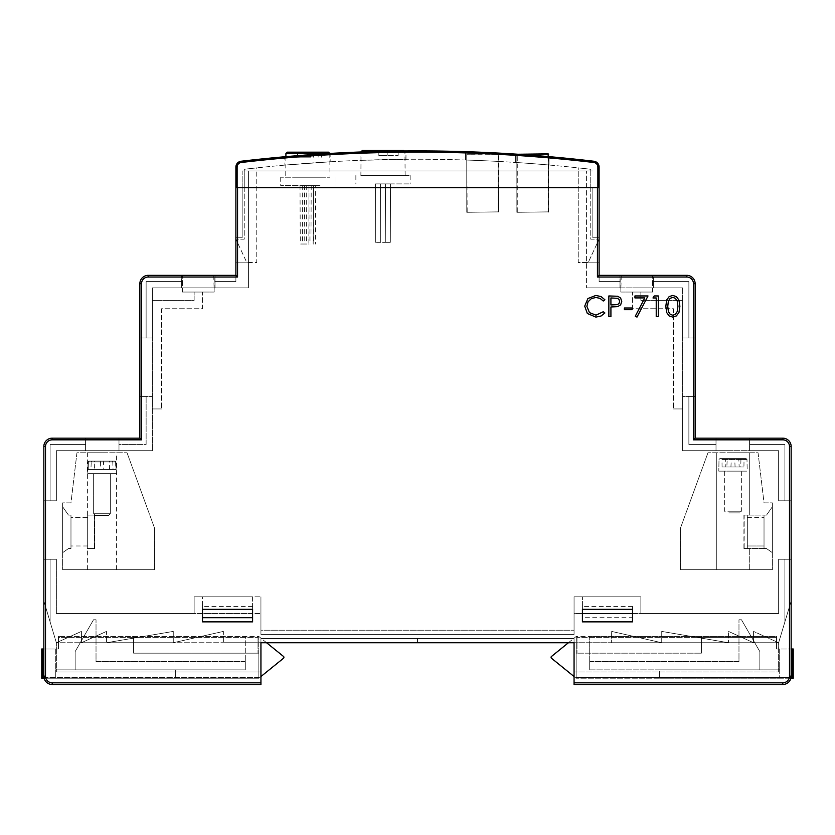 <?xml version="1.0" encoding="UTF-8"?>
<svg xmlns="http://www.w3.org/2000/svg" width="835" height="835" viewBox="0 0 835 835"><rect width="100%" height="100%" fill="white"/><g stroke="black" fill="none" stroke-linecap="round" stroke-linejoin="round"><path stroke-width="0.63" stroke-dasharray="4.17 3.13" d="M790.902 678.229L576.16 678.229L551.413 658.189A0.835 0.835 0 0 1 551.1 657.542L551.1 657.166A0.835 0.835 0 0 1 551.413 656.519L576.16 636.479L776.55 636.479L589.708 636.479L589.708 669.879L589.708 636.479L776.55 636.479L776.55 649.004L779.692 649.004L779.692 678.229L779.692 669.879L659.65 669.879L659.65 678.229L779.692 678.229L659.65 678.229L659.65 669.879L589.708 669.879L589.708 661.529L589.708 669.879L779.692 669.879L779.692 649.004L776.55 649.004L776.55 636.479L576.16 636.479L568.426 642.741L574.062 642.741L574.062 671.966L778.637 671.966L574.062 671.966L778.637 671.966L778.637 642.741L778.637 671.966L778.637 642.741L574.062 642.741L778.637 642.741L784.9 621.866L784.9 559.241L784.9 621.866L778.637 642.741L778.637 671.966L574.062 671.966L574.062 684.491L782.812 684.491A8.35 8.35 0 0 0 791.163 676.141L791.163 600.991L778.637 642.741L791.163 600.991L791.163 500.791L778.637 500.791L778.637 450.691L749.413 450.691L749.413 444.429L784.9 444.429L784.9 500.791L791.163 500.791L791.163 559.241L778.637 559.241L778.637 613.516L632.512 613.516L632.512 621.866L582.413 621.866L582.413 613.516L582.413 621.866L632.512 621.866L632.512 613.516L574.062 613.516L574.062 630.216L574.062 596.816L640.862 596.816L640.862 613.516L778.637 613.516L778.637 559.241L778.637 613.516L632.512 613.516L632.512 609.341L582.413 609.341L582.413 621.866L632.512 621.866L632.512 609.341L582.413 609.341L582.413 613.516L574.062 613.516L574.062 634.391L574.062 596.816L640.862 596.816L640.862 613.516L778.637 613.516L778.637 559.241L784.9 559.241L784.9 621.866L791.163 600.991L791.163 676.141A8.35 8.35 0 0 1 782.812 684.491L574.062 684.491L782.812 684.491A8.35 8.35 0 0 0 791.163 676.141L791.163 446.516A8.35 8.35 0 0 0 782.812 438.166L695.137 438.166L695.137 283.691A8.35 8.35 0 0 0 686.788 275.341L599.112 275.341L599.112 187.666L235.887 187.666L235.887 275.341L235.887 237.766L235.887 262.816L248.412 262.816L248.412 170.966L248.412 287.866L215.012 287.866L215.012 275.341L235.887 275.341L237.557 277.011L148.213 277.011A6.68 6.68 0 0 0 141.532 283.691L141.532 439.836L139.862 438.166L52.188 438.166A8.35 8.35 0 0 0 43.837 446.516A8.35 8.35 0 0 1 52.188 438.166A8.35 8.35 0 0 0 43.837 446.516L43.837 500.791L56.362 500.791L56.362 450.691L56.362 500.791L43.837 500.791L50.1 500.791L50.1 444.429L85.587 444.429L85.587 450.691L56.362 450.691L152.387 450.691L102.287 450.691L118.987 450.691L118.987 438.166L118.987 450.691L118.987 444.429L146.125 444.429L146.125 396.416L139.862 396.416L139.862 283.691L139.862 438.166L52.188 438.166L118.987 438.166L118.987 444.429L146.125 444.429L146.125 396.416L152.387 396.416L152.387 450.691L118.987 450.691L118.987 438.166L139.862 438.166L139.862 396.416L152.387 396.416L152.387 450.691L56.362 450.691L56.362 500.791L43.837 500.791L43.837 600.991L56.362 642.741L81.412 631.417L56.362 642.741L81.412 631.417L81.412 642.741L81.412 631.417L81.412 642.741L81.412 631.417L56.362 642.741L81.412 642.741L106.462 631.417L81.412 642.741L106.462 631.417L106.462 642.741L106.462 631.417L106.462 642.741L106.462 631.417L81.412 642.741L106.462 642.741L173.262 631.417L106.462 642.741L173.262 631.417L173.262 642.741L173.262 631.417L173.262 642.741L173.262 631.417L106.462 642.741L173.262 642.741L223.362 631.417L173.262 642.741L223.362 631.417L223.362 642.741L223.362 631.417L223.362 642.741L223.362 631.417L173.262 642.741L223.362 642.741L56.362 642.741L56.362 671.966L260.938 671.966L56.362 671.966L260.938 671.966L260.938 642.741L56.362 642.741L43.837 600.991L50.1 621.866L50.1 559.241L56.362 559.241L56.362 613.516L56.362 559.241L56.362 613.516L202.487 613.516L202.487 609.341L202.487 621.866L252.587 621.866L252.587 609.341L202.487 609.341L202.487 621.866L252.587 621.866L252.587 596.816L202.487 596.816L202.487 609.341L252.587 609.341L252.587 596.816L260.938 596.816L194.137 596.816L194.137 613.516L56.362 613.516L56.362 559.241L43.837 559.241L43.837 446.516L43.837 676.141L43.837 559.241L56.362 559.241L43.837 559.241L50.1 559.241L50.1 621.866L50.1 559.241L50.1 621.866L43.837 600.991L43.837 676.141A8.35 8.35 0 0 0 52.188 684.491L260.938 684.491L260.938 642.741L260.938 671.966L56.362 671.966L56.362 642.741L50.1 621.866L56.362 642.741L56.362 671.966L56.362 642.741L611.637 642.741L574.062 642.741L574.062 684.491L574.062 638.566L260.938 638.566L260.938 642.741L223.362 642.741L260.938 642.741L260.938 638.566L260.938 642.741L260.938 638.566L417.5 638.566L417.5 642.741L417.5 638.566L260.938 638.566L574.062 638.566L417.5 638.566L417.5 642.741L260.938 642.741L266.574 642.741L258.85 636.489L58.45 636.479L258.84 636.479L283.587 656.519A0.835 0.835 0 0 1 283.9 657.166L283.9 657.542A0.835 0.835 0 0 1 283.587 658.189L258.85 678.218L44.098 678.229M778.637 642.741L611.637 642.741L661.737 642.741L611.637 631.417L611.637 642.741L611.637 631.417L611.637 642.741L611.637 631.417L661.737 642.741L611.637 631.417L661.737 642.741L728.538 642.741L661.737 631.417L661.737 642.741L661.737 631.417L661.737 642.741L661.737 631.417L728.538 642.741L661.737 631.417L728.538 642.741L753.587 642.741L728.538 631.417L728.538 642.741L728.538 631.417L728.538 642.741L728.538 631.417L753.587 642.741L728.538 631.417L753.587 642.741L778.637 642.741L753.587 631.417L753.587 642.741L753.587 631.417L753.587 642.741L753.587 631.417L778.637 642.741M260.938 671.966L260.938 684.491L52.188 684.491L260.938 684.491L260.938 671.966M574.062 634.391L260.938 634.391L260.938 596.816L260.938 630.216L574.062 630.216L574.062 634.391L260.938 634.391L260.938 630.216L260.938 634.391L574.062 634.391L574.062 630.216L260.938 630.216L574.062 630.216L260.938 630.216L260.938 613.516L260.938 634.391L574.062 634.391M252.587 606.429L202.487 606.429L202.487 596.816L194.137 596.816L194.137 613.516L56.362 613.516L252.587 613.516L252.587 621.866L202.487 621.866L202.487 613.516L202.487 621.866L202.487 613.516L260.938 613.516L252.587 613.516L252.587 621.866L202.487 621.866L252.587 621.866L252.587 609.341L252.587 617.691M574.062 642.741L574.062 638.566L574.062 642.741L417.5 642.741L417.5 638.566L574.062 638.566L574.062 642.741M574.062 682.821L782.812 682.821A6.68 6.68 0 0 0 789.492 676.141L789.492 446.516L791.163 446.516A8.35 8.35 0 0 0 782.812 438.166A8.35 8.35 0 0 1 791.163 446.516L791.163 500.791L784.9 500.791L784.9 444.429L749.413 444.429L784.9 444.429L784.9 500.791L778.637 500.791L791.163 500.791L791.163 446.516A8.35 8.35 0 0 0 782.812 438.166L695.137 438.166L695.137 396.416L688.875 396.416L688.875 444.429L716.012 444.429L716.012 450.691L716.012 438.166L716.012 444.429L688.875 444.429L716.012 444.429L688.875 444.429L688.875 396.416L688.875 444.429L688.875 396.416L695.137 396.416L695.137 283.691A8.35 8.35 0 0 0 686.788 275.341L599.112 275.341L599.112 262.816L599.112 281.604L619.987 281.604L619.987 287.866L586.587 287.866L586.587 170.966L586.587 262.816L599.112 262.816L599.112 187.666L235.887 187.666L235.887 237.766L235.887 187.666L242.15 187.666L242.15 237.766L235.887 237.766L242.15 237.766L235.887 237.766L242.15 237.766L242.15 170.966L592.85 170.966L242.15 170.966L592.85 170.966L248.412 170.966L248.412 287.866L152.387 287.866L152.387 337.966L139.862 337.966L146.125 337.966L146.125 281.604L181.612 281.604L181.612 287.866L181.612 275.341L181.612 281.604L181.612 275.341L215.012 275.341L148.213 275.341A8.35 8.35 0 0 0 139.862 283.691A8.35 8.35 0 0 1 148.213 275.341A8.35 8.35 0 0 0 139.862 283.691L141.532 283.691M139.862 438.166L139.862 337.966L152.387 337.966L152.387 287.866L215.012 287.866L215.012 281.604L215.012 287.866L198.312 287.866L248.412 287.866L248.412 262.816L235.887 262.816L248.412 262.816L235.887 262.816L235.887 281.604L235.887 275.341L148.213 275.341L181.612 275.341L181.612 287.866L152.387 287.866L152.387 337.966L146.125 337.966L146.125 281.604L181.612 281.604L146.125 281.604L146.125 337.966L139.862 337.966L139.862 283.691A8.35 8.35 0 0 1 148.213 275.341L148.213 277.011M242.15 187.384L242.15 237.766L242.15 187.666L592.85 187.666L592.85 237.766L592.85 187.666L592.85 237.766L599.112 237.766L592.85 237.766L599.112 237.766L592.85 237.766L592.85 187.666L599.112 187.666L599.112 262.816L586.587 262.816L599.112 262.816L586.587 262.816L586.587 287.866L586.587 170.966L586.587 287.866L636.688 287.866L586.587 287.866L619.987 287.866L619.987 275.341L619.987 281.604L619.987 275.341L653.387 275.341L653.387 287.866L653.387 281.604L688.875 281.604L688.875 337.966L695.137 337.966L695.137 396.416L682.612 396.416L695.137 396.416L695.137 438.166L693.467 439.836L693.467 283.691A6.68 6.68 0 0 0 686.788 277.011L597.442 277.011L597.442 187.666M778.637 559.241L791.163 559.241L778.637 559.241M202.487 606.429L202.487 617.691M695.137 438.166L716.012 438.166L716.012 450.691L749.413 450.691L749.413 438.166L749.413 450.691L778.637 450.691L732.712 450.691L778.637 450.691L778.637 500.791L778.637 450.691L778.637 500.791L784.9 500.791L784.9 444.429L749.413 444.429L749.413 438.166L749.413 450.691L682.612 450.691L682.612 396.416L688.875 396.416L682.612 396.416L682.612 450.691L682.612 396.416L682.612 450.691L732.712 450.691L682.612 450.691L716.012 450.691L716.012 438.166L782.812 438.166L782.812 439.836L693.467 439.836M693.467 283.691L695.137 283.691L695.137 337.966L688.875 337.966L688.875 281.604L653.387 281.604L688.875 281.604L688.875 337.966L682.612 337.966L695.137 337.966L682.612 337.966L682.612 287.866L619.987 287.866L619.987 275.341L599.112 275.341L599.112 281.604L619.987 281.604L599.112 281.604L599.112 275.341L599.112 281.604L619.987 281.604L619.987 287.866L682.612 287.866L636.688 287.866L653.387 287.866L653.387 275.341L686.788 275.341A8.35 8.35 0 0 1 695.137 283.691A8.35 8.35 0 0 0 686.788 275.341L686.788 277.011M85.587 444.429L85.587 438.166L85.587 450.691L85.587 438.166L85.587 444.429L50.1 444.429L85.587 444.429L50.1 444.429L50.1 500.791L50.1 444.429L50.1 500.791L56.362 500.791L56.362 450.691L85.587 450.691L85.587 444.429M102.287 450.691L85.587 450.691L102.287 450.691M242.15 187.666L242.15 170.966L248.412 170.966L248.412 287.866L215.012 287.866L215.012 275.341L215.012 281.604L215.012 275.341L235.887 275.341L235.887 281.604L215.012 281.604L235.887 281.604L215.012 281.604L235.887 281.604L235.887 275.341M198.312 287.866L181.612 287.866L181.612 281.604L146.125 281.604L146.125 337.966L152.387 337.966L152.387 287.866L198.312 287.866M682.612 337.966L682.612 287.866L682.612 337.966L688.875 337.966L688.875 281.604L653.387 281.604L653.387 287.866L682.612 287.866L682.612 337.966M141.532 439.836L52.188 439.836A6.68 6.68 0 0 0 45.508 446.516L45.508 676.141L43.837 676.141A8.35 8.35 0 0 0 52.188 684.491A8.35 8.35 0 0 1 43.837 676.141A8.35 8.35 0 0 0 52.188 684.491L52.188 682.821L260.938 682.821M599.112 275.341L597.442 277.011M632.512 606.429L632.512 621.866L582.413 621.866L582.413 596.816L582.413 606.429L632.512 606.429L632.512 617.691L582.413 617.691L582.413 606.429M791.163 600.991L784.9 621.866L784.9 559.241L791.163 559.241L791.163 600.991M632.512 617.691L632.512 609.341L582.413 609.341L582.413 617.691M202.487 609.341L252.587 609.341M152.387 450.691L152.387 396.416L139.862 396.416L146.125 396.416L146.125 444.429L118.987 444.429L146.125 444.429L146.125 396.416L152.387 396.416L152.387 450.691M738.057 471.149L718.81 471.149L738.057 471.149M730.03 471.149L741.355 471.149L730.03 471.149M730.03 511.229L741.355 511.229L730.03 511.229M725.239 466.974L740.76 466.974L725.239 466.974L725.354 458.624L734.414 458.624L725.354 458.624M735.071 466.974L734.758 459.469L725.062 459.469M730.938 466.974L731.251 459.469L746.991 459.469L740.937 459.469L740.76 466.974M730.625 512.899L739.685 512.899L730.625 512.899M740.937 459.469L740.655 458.624L746.146 458.624L727.755 458.624L746.146 458.624L746.991 459.469L727.181 459.469L726.857 466.974L722.066 466.974L743.933 466.974L726.857 466.974M731.251 459.469L731.596 458.624L746.146 458.624L746.991 459.469L747.2 471.149L718.81 471.149L747.2 471.149L746.991 459.469L744.027 459.469L743.933 466.974M731.596 458.624L740.655 458.624M734.758 459.469L734.414 458.624M727.828 471.149L741.355 471.149L727.828 471.149M727.828 511.229L741.355 511.229L727.828 511.229M722.066 466.974L721.983 459.469L738.829 459.469L739.152 466.974M728.861 512.899L739.685 512.899L728.861 512.899M738.829 459.469L738.255 458.624L719.864 458.624L719.008 459.469L718.81 471.149L719.008 459.469L719.864 458.624L738.255 458.624M721.983 459.469L722.505 458.624M744.027 459.469L743.494 458.624M727.181 459.469L727.755 458.624M744.037 548.491L747.325 548.491L744.037 548.491L744.037 515.091L747.325 515.091L747.325 548.491L743.933 548.491L747.325 548.491L747.325 515.091L764.025 515.091L764.025 548.491L766.415 548.491L772.375 552.666L772.375 506.741L766.53 515.091L772.375 506.741L766.53 515.091L772.375 506.741L772.375 552.666L772.375 506.741L772.375 552.666L766.415 548.491L772.375 552.666L766.415 548.491L744.068 548.491L766.415 548.491L764.025 548.491L764.025 515.091L766.53 515.091L744.037 515.091M744.162 548.491L747.325 548.491L744.162 548.491L744.162 515.091L747.325 515.091L747.325 548.491L747.325 515.091L743.933 515.091L749.705 515.091L744.162 515.091M743.933 548.491L743.933 515.091M764.025 515.091L764.025 548.491L764.025 515.091L766.53 515.091L764.025 515.091M733.005 452.779L749.705 452.779L733.005 452.779M733.005 569.679L749.705 569.679L733.005 569.679M744.068 548.491L744.068 515.091M764.025 545.986L764.025 517.596L764.025 545.986L764.025 517.596L764.025 545.986L747.325 545.986L747.325 517.596L747.325 545.986L747.325 517.596L747.325 545.986L764.025 545.986M772.375 502.879L772.375 569.679L772.375 502.879L764.025 502.879L758.055 452.779L707.955 452.779L758.055 452.779L764.025 502.879L772.375 502.879M772.375 569.679L680.525 569.679L772.375 569.679M747.325 517.596L764.025 517.596L747.325 517.596M680.525 527.929L707.955 452.779L680.525 527.929L680.525 569.679L680.525 527.929M571.098 158.733L582.715 159.965M568.009 158.514L580.189 159.715L568.019 158.431M360.042 160.351L360.042 151.991L383.004 151.292L405.967 150.947L405.967 159.297L360.042 160.351L405.967 159.297M366.868 151.751L404.923 151.751L404.631 150.958L361.075 151.96L360.877 175.559L405.132 175.559L360.877 175.559M307.854 154.882L330.817 153.389L330.817 161.75L284.892 165.121L330.817 161.75M285.925 153.421L329.773 153.421L284.892 156.73L284.892 165.121M298.325 155.613L306.622 154.976M549.012 156.636A1510.296 1510.296 0 0 0 515.612 154.089A1510.296 1510.296 0 0 1 549.012 156.636L549.012 165.017A1501.946 1501.946 0 0 0 515.612 162.46L515.612 154.089L515.612 162.46A1501.946 1501.946 0 0 1 549.012 165.017L549.012 156.636M498.912 153.097A1510.296 1510.296 0 0 0 465.512 151.667A1510.296 1510.296 0 0 1 498.912 153.097L498.912 161.458A1501.946 1501.946 0 0 0 465.512 160.017L465.512 151.667L465.512 160.017A1501.946 1501.946 0 0 1 498.912 161.458L498.912 153.097M590.762 169.275A1501.946 1501.946 0 0 0 244.237 169.275L244.237 187.384L590.762 187.384L590.762 169.275A1501.946 1501.946 0 0 0 244.237 169.275L244.237 187.384L244.237 169.275L244.237 187.384L590.762 187.384L590.762 169.275A1501.946 1501.946 0 0 0 578.237 167.877L578.237 262.534L588.205 262.534L599.112 239.154L588.205 262.534L578.237 262.534L578.237 167.877A1501.946 1501.946 0 0 1 590.762 169.275L590.762 187.384L590.762 169.275M256.762 167.877A1501.946 1501.946 0 0 0 244.237 169.275A1501.946 1501.946 0 0 1 256.762 167.877L256.762 262.534L246.795 262.534L235.887 239.154L246.795 262.534L256.762 262.534L256.762 167.877M241.054 161.249A5.845 5.845 0 0 0 235.887 167.052L235.887 187.384L237.14 187.384L237.14 167.052L235.887 167.052A5.845 5.845 0 0 1 241.054 161.249A1510.296 1510.296 0 0 1 593.946 161.249A1510.296 1510.296 0 0 0 241.054 161.249L241.2 162.491A1509.043 1509.043 0 0 1 593.8 162.491L593.946 161.249A5.845 5.845 0 0 1 599.112 167.052L597.86 167.052A4.593 4.593 0 0 0 593.8 162.491M237.14 187.384L599.112 187.384L599.112 167.052A5.845 5.845 0 0 0 593.946 161.249M590.762 187.384L590.762 239.154L599.112 239.154L590.762 239.154L590.762 187.384M244.237 187.384L244.237 239.154L235.887 239.154L244.237 239.154L244.237 187.384M516.865 212.299L548.595 211.881L548.595 156.604L548.595 211.881L516.865 212.299L516.865 154.266L548.595 154.266L516.865 154.266L516.865 212.299L548.595 211.881L548.595 154.266M93.52 619.779L75.15 651.592L93.52 619.779L96.025 619.779L93.52 619.779M75.15 669.879L75.15 651.592L75.15 669.879L245.292 669.879L245.292 661.529L245.292 669.879L75.15 669.879M245.292 661.529L96.025 661.529L96.025 619.779L96.025 661.529L245.292 661.529M175.35 669.879L245.292 669.879L245.292 636.479L58.45 636.479L245.292 636.479L245.292 669.879L55.308 669.879L55.308 649.004L58.45 649.004L58.45 636.479L58.45 649.004L55.308 649.004L55.308 678.229L175.35 678.229L175.35 669.879L175.35 678.229L55.308 678.229L55.308 669.879L175.35 669.879M43.837 649.004L58.45 649.004L42.585 649.004L42.585 677.394L41.75 678.229L258.84 678.229L260.938 676.538M42.585 649.004L41.75 649.004M42.585 677.394L258.85 677.394L258.85 653.179L258.015 653.179L258.85 653.179L258.85 636.489L258.85 653.179L133.6 653.179L258.015 653.179L133.6 653.179L133.6 636.479L133.6 653.179L133.6 636.479L133.6 637.314L58.45 637.314L58.45 636.479L58.45 649.004L58.45 637.314L133.6 637.314L133.6 653.179L258.85 653.179L258.84 678.229L258.85 636.489L258.85 678.218L258.85 677.394L43.931 677.394M258.85 636.479L258.015 637.314L133.6 637.314L258.015 637.314L258.015 653.179L258.015 637.314L258.85 636.479M741.48 619.779L759.85 651.592L741.48 619.779L738.975 619.779L741.48 619.779M759.85 669.879L759.85 651.592L759.85 669.879L659.65 669.879L759.85 669.879M589.708 661.529L738.975 661.529L738.975 619.779L738.975 661.529L589.708 661.529M574.062 676.538L576.16 678.229L793.25 678.229L793.25 649.004L776.55 649.004L791.163 649.004M791.069 677.394L576.15 677.394L576.15 653.179L576.985 653.179L576.15 653.179L576.15 636.489L576.15 653.179L701.4 653.179L576.985 653.179L701.4 653.179L701.4 636.479L701.4 653.179L701.4 636.479L701.4 637.314L776.55 637.314L776.55 649.004L776.55 637.314L701.4 637.314L701.4 653.179L576.15 653.179L576.15 678.218L576.15 636.489L576.15 678.218L576.15 677.394L792.415 677.394L793.25 678.229M576.15 636.479L576.985 637.314L701.4 637.314L576.985 637.314L576.985 653.179L576.985 637.314L576.15 636.479M103.488 461.974L103.164 461.129L88.854 461.129L88.009 461.974L88.27 469.479L90.942 469.479L91.234 461.974L115.992 461.974L115.731 469.479L113.049 469.479L112.767 461.974L88.009 461.974L94.282 461.974L94.459 469.479L100.2 469.479L100.513 461.974L115.992 461.974L109.719 461.974L109.531 469.479L103.801 469.479L103.488 461.974L88.009 461.974L87.8 473.654L116.19 473.654L87.8 473.654L116.19 473.654L87.8 473.654L116.19 473.654L87.8 473.654L87.873 469.479M110.345 473.654L93.645 473.654L110.345 473.654L110.345 513.734L93.645 513.734L110.345 513.734L93.645 513.734L110.345 513.734L93.645 513.734L110.345 513.734L108.675 515.404L95.315 515.404L108.675 515.404L95.315 515.404L108.675 515.404L95.315 515.404L108.675 515.404L110.345 513.734L110.345 473.654L93.645 473.654L110.345 473.654L93.645 473.654L110.345 473.654L110.345 513.734L108.675 515.404M115.783 469.479L88.207 469.479L115.783 469.479L115.595 461.974L88.406 461.974L115.595 461.974L115.783 469.479M88.406 461.974L88.207 469.479L88.406 461.974L89.293 461.129L114.708 461.129L89.293 461.129L114.708 461.129L89.293 461.129L88.406 461.974M115.595 461.974L114.708 461.129L115.595 461.974M109.719 461.974L109.448 461.129L115.136 461.129L115.668 461.974M100.513 461.974L100.837 461.129L115.136 461.129L115.992 461.974L116.117 469.479M100.837 461.129L109.448 461.129M100.2 469.479L109.531 469.479M103.801 469.479L94.459 469.479M103.164 461.129L94.553 461.129L94.282 461.974M112.767 461.974L111.953 461.129L94.553 461.129M91.234 461.974L92.038 461.129L115.136 461.129L115.992 461.974L116.19 473.654M92.038 461.129L114.886 461.129M90.942 469.479L115.731 469.479M113.049 469.479L88.27 469.479M111.953 461.129L89.115 461.129L88.333 461.974M87.8 473.654L88.009 461.974L89.115 461.129M94.491 548.491L87.675 548.491L94.491 548.491L94.491 515.091L87.675 515.091L87.675 548.491L87.675 515.091L94.491 515.091M94.449 548.491L87.675 548.491L94.637 548.491L87.675 548.491L87.675 515.091L87.675 548.491L94.637 548.491L94.637 515.091L87.675 515.091L94.637 515.091L87.675 515.091L87.675 548.491L87.675 515.091L94.637 515.091L94.637 548.491L87.383 548.491L94.449 548.491L94.449 515.091L87.383 515.091L94.449 515.091M70.975 548.491L68.585 548.491L62.625 552.666L62.625 506.741L68.47 515.091L62.625 506.741L62.625 552.666L68.585 548.491L62.625 552.666L62.625 506.741L68.47 515.091L62.625 506.741L62.625 552.666L68.585 548.491L62.625 552.666L62.625 506.741L68.47 515.091L62.625 506.741L62.625 552.666L68.585 548.491L70.975 548.491L70.975 515.091L70.975 548.491L68.585 548.491L70.975 548.491L70.975 515.091L68.47 515.091L70.975 515.091L70.975 548.491L68.585 548.491L70.975 548.491L70.975 515.091L68.47 515.091L70.975 515.091L70.975 548.491M94.313 548.491L87.675 548.491L94.313 548.491L94.313 515.091L87.675 515.091L94.313 515.091L87.675 515.091L94.313 515.091L94.313 548.491L87.675 548.491L94.313 548.491M70.975 515.091L68.47 515.091L70.975 515.091M101.995 452.779L87.383 452.779L101.995 452.779M101.995 569.679L87.383 569.679L101.995 569.679M70.975 517.596L70.975 545.986L70.975 517.596L70.975 545.986L70.975 517.596L70.975 545.986L70.975 517.596L87.675 517.596L87.675 545.986L87.675 517.596L87.675 545.986L87.675 517.596L87.675 545.986L87.675 517.596L70.975 517.596M62.625 502.879L62.625 569.679L62.625 502.879L70.975 502.879L76.945 452.779L127.045 452.779L76.945 452.779L70.975 502.879L62.625 502.879M62.625 569.679L154.475 569.679L62.625 569.679M87.675 545.986L70.975 545.986L87.675 545.986M154.475 527.929L127.045 452.779L154.475 527.929L154.475 569.679L154.475 527.929M632.512 292.041L640.862 292.041L640.862 300.391L682.612 300.391L682.612 408.941L673.396 408.941L682.612 408.941L682.612 300.391L640.862 300.391L640.862 292.041L632.512 292.041L632.512 308.741L673.396 308.741L673.396 408.941L673.396 308.741L632.512 308.741L632.512 292.041L640.862 292.041L620.822 292.041L621.24 275.341L652.135 275.341L621.24 275.341L652.553 275.759L620.822 275.759L620.822 292.041L632.512 292.041M652.553 292.041L652.553 275.759L652.553 292.041L640.862 292.041L652.553 292.041M202.487 292.041L194.137 292.041L194.137 300.391L152.387 300.391L152.387 408.941L161.604 408.941L152.387 408.941L152.387 300.391L194.137 300.391L194.137 292.041L202.487 292.041L202.487 308.741L161.604 308.741L161.604 408.941L161.604 308.741L202.487 308.741L202.487 292.041L194.137 292.041L214.177 292.041L213.76 275.341L182.865 275.341L213.76 275.341L182.447 275.759L214.177 275.759L214.177 292.041L202.487 292.041M182.447 292.041L182.447 275.759L182.447 292.041L194.137 292.041L182.447 292.041M403.67 150.509L362.327 150.509M387.179 150.509L398.159 150.509L387.179 150.509L387.179 155.519L378.829 155.519L378.829 150.509L378.829 155.519L387.179 155.519L387.179 150.509L387.179 155.519L398.159 155.519L387.179 155.519L387.179 150.509M398.159 155.519L398.159 150.509M383.004 175.559L410.142 175.559L383.004 175.559M383.004 183.909L410.142 183.909L383.004 183.909M390.519 183.909L385.509 183.909L390.519 183.909L390.31 242.359L385.3 242.359L390.31 242.359L390.519 183.909M380.499 183.909L385.509 183.909L375.489 183.909L380.499 183.909L380.697 242.359L385.3 242.359L375.687 242.359L380.697 242.359L380.499 183.909M385.509 183.909L385.3 242.359L385.509 183.909M375.489 183.909L375.687 242.359L375.489 183.909M328.52 152.179L287.177 152.179M310.672 152.179L297.563 152.179L321.392 152.179L310.672 152.179L310.672 157.189L297.563 157.189L310.672 157.189M318.135 157.189L318.135 152.179M313.459 157.189L313.459 152.179M321.392 157.189L321.392 152.179M310.192 157.189L310.192 152.179M305.026 157.189L305.026 152.179M297.563 157.189L297.563 152.179M297.918 177.229L329.982 177.229L297.918 177.229M320.024 177.229L280.717 177.229L320.024 177.229M320.024 185.579L280.717 185.579L320.024 185.579M308.96 185.579L300.005 185.579L313.459 185.579L308.96 185.579L308.877 244.029L300.287 244.029L308.877 244.029M315.693 185.579L311.215 185.579L315.693 185.579L315.411 244.029M306.716 185.579L306.622 244.029M313.188 244.029L313.459 185.579L313.355 244.029M311.215 185.579L310.944 244.029M308.981 185.579L309.075 244.029M306.737 185.579L306.821 244.029M302.26 185.579L302.353 244.029M300.005 185.579L300.287 244.029M304.483 185.579L304.765 244.029M302.239 185.579L302.51 244.029M466.765 212.299L498.495 211.881L498.077 153.849L466.765 154.266L466.765 212.299L466.765 154.266L498.495 154.266L498.495 211.881L466.765 212.299L498.495 211.881L498.077 154.266L498.077 212.299M603.256 301.007L604.884 299.765L601.064 296.582L595.856 295.444L587.892 298.533L584.719 306.153L587.339 313.49L595.877 317.091L601.033 316.016L604.884 312.979L603.256 311.747L596.002 315.15L589.468 312.624L586.88 306.32L588.038 301.821L591.305 298.638L595.877 297.458L600.021 298.356L603.256 301.007M672.739 295.444L669.169 296.592L666.695 299.974L665.819 306.278L666.706 312.572L669.179 315.964L672.739 317.091L676.381 315.922L678.959 312.457L679.888 306.278L678.938 300.068L676.371 296.602L672.739 295.444M675.358 298.304L672.801 297.385L670.223 298.304L668.386 301.017L667.76 306.309L668.386 311.601L670.223 314.315L672.801 315.244L675.369 314.336L677.175 311.622L677.947 306.309L677.258 301.216L675.358 298.304M648.012 295.955L634.934 295.955L634.934 297.918L644.808 297.918L635.278 316.235L636.99 317.091L648.012 295.955M610.917 306.977L617.629 306.643L620.645 304.838L621.741 301.445L620.624 298.043L617.733 296.258L608.861 295.955L608.861 316.59L610.917 316.59L610.917 306.977M610.917 304.963L617.514 304.618L619.059 303.376L619.622 301.445L619.059 299.556L617.576 298.325L610.917 297.959L610.917 304.963M654.222 295.955L652.98 297.959L656.226 297.959L656.226 316.59L658.283 316.59L658.283 295.955L654.222 295.955M632.126 309.691L632.126 307.99L624.392 307.99L624.392 309.691L632.126 309.691M789.492 446.516A6.68 6.68 0 0 0 782.812 439.836M45.508 676.141A6.68 6.68 0 0 0 52.188 682.821M237.557 187.666L237.557 277.011M782.812 682.821L782.812 684.491A8.35 8.35 0 0 0 791.163 676.141L789.492 676.141M52.188 439.836L52.188 438.166A8.35 8.35 0 0 0 43.837 446.516L45.508 446.516M597.86 187.384L597.86 167.052M237.14 167.052A4.593 4.593 0 0 1 241.2 162.491M517.283 211.881L517.283 154.266L518.264 154.266M548.178 212.299L548.178 156.562M792.415 649.004L792.415 677.394M405.132 175.559L404.923 151.751L361.075 151.751M467.183 211.881L466.765 154.266M724.655 471.149L724.655 511.229L726.325 512.899L724.655 511.229L724.655 471.149M741.355 471.149L741.355 511.229L739.685 512.899L741.355 511.229L741.355 471.149M749.705 569.679L749.705 548.491L749.705 569.679M749.705 515.091L749.705 452.779L749.705 515.091M716.305 569.679L716.305 452.779L716.305 569.679M93.645 473.654L93.645 513.734L95.315 515.404L93.645 513.734L93.645 473.654L93.645 513.734L95.315 515.404M116.608 569.679L116.608 452.779M87.383 569.679L87.383 548.491M87.383 515.091L87.383 452.779M355.867 175.559L355.867 183.909M410.142 175.559L410.142 183.909M285.904 156.646L285.727 177.229M329.773 153.452L329.982 177.229M280.717 177.229L280.717 185.579M334.992 177.229L334.992 185.579"/><path stroke-width="1.25" d="M260.938 676.538L283.587 658.189A0.835 0.835 0 0 0 283.9 657.542L283.9 657.166A0.835 0.835 0 0 0 283.587 656.519L266.574 642.741L568.426 642.741L551.413 656.519A0.835 0.835 0 0 0 551.1 657.166L551.1 657.542A0.835 0.835 0 0 0 551.413 658.189L574.062 676.538M632.512 621.866L632.512 613.516L582.413 613.516L582.413 621.866L632.512 621.866L582.413 621.866L582.413 609.341L632.512 609.341L632.512 621.866M252.587 617.691L252.587 609.341L252.587 621.866L202.487 621.866L202.487 609.341L202.487 617.691L252.587 617.691M574.062 642.741L260.938 642.741L260.938 684.491L52.188 684.491A8.35 8.35 0 0 1 43.837 676.141L43.837 446.516A8.35 8.35 0 0 1 52.188 438.166L139.862 438.166L139.862 283.691A8.35 8.35 0 0 1 148.213 275.341L235.887 275.341L235.887 187.666L599.112 187.666L599.112 275.341L686.788 275.341A8.35 8.35 0 0 1 695.137 283.691L695.137 438.166L782.812 438.166A8.35 8.35 0 0 1 791.163 446.516L791.163 676.141A8.35 8.35 0 0 1 782.812 684.491L574.062 684.491L574.062 642.741M202.487 609.341L252.587 609.341M139.862 438.166L141.532 439.836L141.532 283.691A6.68 6.68 0 0 1 148.213 277.011L237.557 277.011L237.557 187.666M695.137 438.166L693.467 439.836L782.812 439.836A6.68 6.68 0 0 1 789.492 446.516L789.492 676.141A6.68 6.68 0 0 1 782.812 682.821L574.062 682.821M599.112 275.341L597.442 277.011L686.788 277.011A6.68 6.68 0 0 1 693.467 283.691L693.467 439.836M235.887 275.341L237.557 277.011M582.715 159.965L571.098 158.733M405.967 150.947L404.631 150.958M366.868 151.751L360.042 151.991M330.817 153.389L329.773 153.452L328.52 152.179L287.177 152.179L285.925 153.421L329.773 153.452M284.892 156.73L298.325 155.613M306.622 154.976L307.854 154.882M597.86 187.384L599.112 187.384L599.112 167.052A5.845 5.845 0 0 0 593.946 161.249A1510.296 1510.296 0 0 0 241.054 161.249A5.845 5.845 0 0 0 235.887 167.052L235.887 187.384L597.86 187.384L597.86 167.052A4.593 4.593 0 0 0 593.8 162.491A1509.043 1509.043 0 0 0 241.2 162.491A4.593 4.593 0 0 0 237.14 167.052L235.887 167.052A5.845 5.845 0 0 1 241.054 161.249L241.2 162.491M548.178 156.562L548.178 153.849L516.865 154.266M44.098 678.229L41.75 678.229L41.75 649.004L43.837 649.004M41.75 649.004L41.75 678.229L42.585 677.394L42.585 649.004M791.163 649.004L793.25 649.004L793.25 678.229L790.902 678.229M793.25 678.229L791.069 677.394M361.075 151.751L362.327 150.509L403.67 150.509L404.923 151.751M603.256 301.007L604.884 299.765L601.064 296.582L595.856 295.444L587.892 298.533L584.719 306.153L587.339 313.49L595.877 317.091L601.033 316.016L604.884 312.979L603.256 311.747L596.002 315.15L589.468 312.624L586.88 306.32L588.038 301.821L591.305 298.638L595.877 297.458L600.021 298.356L603.256 301.007M672.739 295.444L669.169 296.592L666.695 299.974L665.819 306.278L666.706 312.572L669.179 315.964L672.739 317.091L676.381 315.922L678.959 312.457L679.888 306.278L678.938 300.068L676.371 296.602L672.739 295.444M675.358 298.304L672.801 297.385L670.223 298.304L668.386 301.017L667.76 306.309L668.386 311.601L670.223 314.315L672.801 315.244L675.369 314.336L677.175 311.622L677.947 306.309L677.258 301.216L675.358 298.304M648.012 295.955L634.934 295.955L634.934 297.918L644.808 297.918L635.278 316.235L636.99 317.091L648.012 295.955M610.917 306.977L617.629 306.643L620.645 304.838L621.741 301.445L620.624 298.043L617.733 296.258L608.861 295.955L608.861 316.59L610.917 316.59L610.917 306.977M610.917 304.963L617.514 304.618L619.059 303.376L619.622 301.445L619.059 299.556L617.576 298.325L610.917 297.959L610.917 304.963M654.222 295.955L652.98 297.959L656.226 297.959L656.226 316.59L658.283 316.59L658.283 295.955L654.222 295.955M632.126 309.691L632.126 307.99L624.392 307.99L624.392 309.691L632.126 309.691M260.938 682.821L52.188 682.821A6.68 6.68 0 0 1 45.508 676.141L45.508 446.516A6.68 6.68 0 0 1 52.188 439.836L141.532 439.836M597.442 187.666L597.442 277.011M52.188 682.821L52.188 684.491A8.35 8.35 0 0 1 43.837 676.141L45.508 676.141M789.492 676.141L791.163 676.141A8.35 8.35 0 0 1 782.812 684.491L782.812 682.821M782.812 439.836L782.812 438.166A8.35 8.35 0 0 1 791.163 446.516L789.492 446.516M686.788 277.011L686.788 275.341A8.35 8.35 0 0 1 695.137 283.691L693.467 283.691M141.532 283.691L139.862 283.691A8.35 8.35 0 0 1 148.213 275.341L148.213 277.011M45.508 446.516L43.837 446.516A8.35 8.35 0 0 1 52.188 438.166L52.188 439.836M593.8 162.491L593.946 161.249A1510.296 1510.296 0 0 0 241.054 161.249M597.86 167.052L599.112 167.052A5.845 5.845 0 0 0 593.946 161.249M237.14 167.052L237.14 187.384M518.264 154.266L548.595 154.266M43.931 677.394L42.585 677.394M792.415 649.004L792.415 677.394M285.925 153.421L285.904 156.646"/></g></svg>
